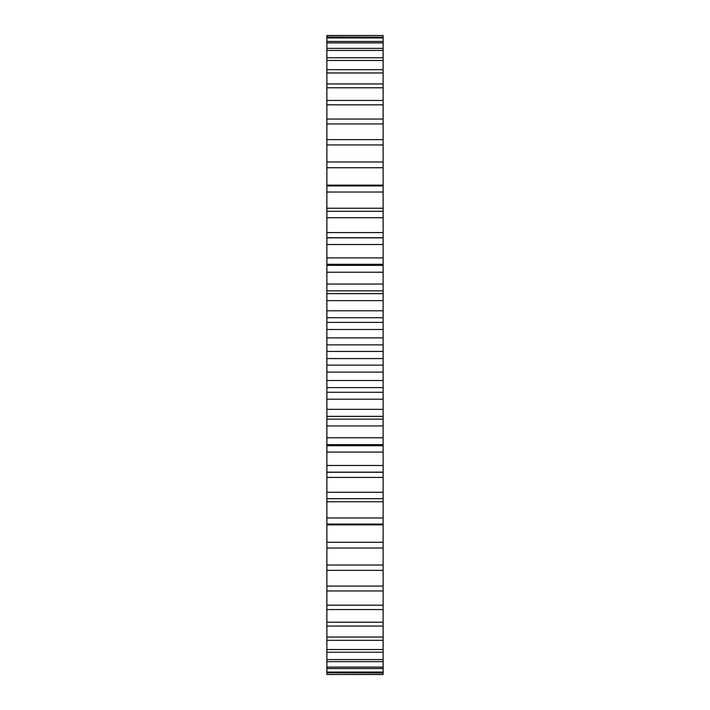 <?xml version="1.0" encoding="UTF-8"?>
<svg xmlns="http://www.w3.org/2000/svg" width="710" height="710" viewBox="0 0 710 710"><rect width="100%" height="100%" fill="white"/><g stroke="black" fill="none" stroke-linecap="round" stroke-linejoin="round"><path stroke-width="1.06" d="M326.875 35.66L383.125 35.5L326.875 35.5L326.875 351.432L383.125 351.432L383.125 674.5L326.875 674.5L383.125 674.34M326.875 351.432L326.875 358.568L383.125 358.568M326.875 344.874L383.125 344.874L383.125 351.432M326.875 358.568L326.875 365.126L383.125 365.126M326.875 365.126L326.875 674.34M383.125 35.66L383.125 344.874M326.875 337.889L383.125 337.889M326.875 372.111L383.125 372.111M326.875 329.502L383.125 329.502M326.875 380.498L383.125 380.498M326.875 322.393L383.125 322.393M326.875 387.607L383.125 387.607M326.875 317.716L383.125 317.716M326.875 392.284L383.125 392.284M326.875 310.785L383.125 310.785M326.875 399.215L383.125 399.215M326.875 300.641L383.125 300.641M326.875 409.359L383.125 409.359M326.875 293.629L383.125 293.629M326.875 416.371L383.125 416.371M326.875 290.869L383.125 290.869M326.875 419.131L383.125 419.131M326.875 284.053L383.125 284.053M326.875 425.947L383.125 425.947M326.875 272.232L383.125 272.232M326.875 437.768L383.125 437.768M326.875 265.363L383.125 265.363M326.875 444.637L383.125 444.637M326.875 257.908L383.125 257.908M326.875 452.092L383.125 452.092M326.875 244.515L383.125 244.515M326.875 465.485L383.125 465.485M326.875 237.85L383.125 237.85M326.875 472.15L383.125 472.15M326.875 232.569L383.125 232.569M326.875 477.431L383.125 477.431M326.875 217.704L383.125 217.704M326.875 492.296L383.125 492.296M326.875 211.305L383.125 211.305M326.875 498.695L383.125 498.695M326.875 208.243L383.125 208.243M326.875 501.757L383.125 501.757M326.875 192.037L383.125 192.037M326.875 517.963L383.125 517.963M326.875 185.949L383.125 185.949M326.875 524.051L383.125 524.051M326.875 185.132L383.125 185.132M326.875 524.867L383.125 524.867M326.875 167.72L383.125 167.72M326.875 542.28L383.125 542.28M326.875 161.987L383.125 161.987M326.875 548.014L383.125 548.014M326.875 144.955L383.125 144.955M326.875 565.045L383.125 565.045M326.875 139.63L383.125 139.63M326.875 570.37L383.125 570.37M326.875 123.93L383.125 123.93M326.875 586.069L383.125 586.069M326.875 119.058L383.125 119.058M326.875 590.942L383.125 590.942M326.875 104.823L383.125 104.823M326.875 605.177L383.125 605.177M326.875 100.447L383.125 100.447M326.875 609.553L383.125 609.553M326.875 87.783L383.125 87.783M326.875 622.217L383.125 622.217M326.875 83.94L383.125 83.94M326.875 626.06L383.125 626.06M326.875 72.961L383.125 72.961M326.875 637.039L383.125 637.039M326.875 69.678L383.125 69.678M326.875 640.322L383.125 640.322M326.875 60.474L383.125 60.474M326.875 649.526L383.125 649.526M326.875 57.785L383.125 57.785M326.875 652.215L383.125 652.215M326.875 50.428L383.125 50.428M326.875 659.572L383.125 659.572M326.875 48.351L383.125 48.351M326.875 661.649L383.125 661.649M326.875 42.911L383.125 42.911M326.875 667.089L383.125 667.089M326.875 41.455L383.125 41.455M326.875 668.545L383.125 668.545M326.875 37.967L383.125 37.967M326.875 672.033L383.125 672.033M326.875 37.16L383.125 37.16M326.875 672.84L383.125 672.84M383.125 264.298L326.875 264.298M383.125 445.702L326.875 445.702M383.125 237.726L326.875 237.726M383.125 472.274L326.875 472.274"/></g></svg>
